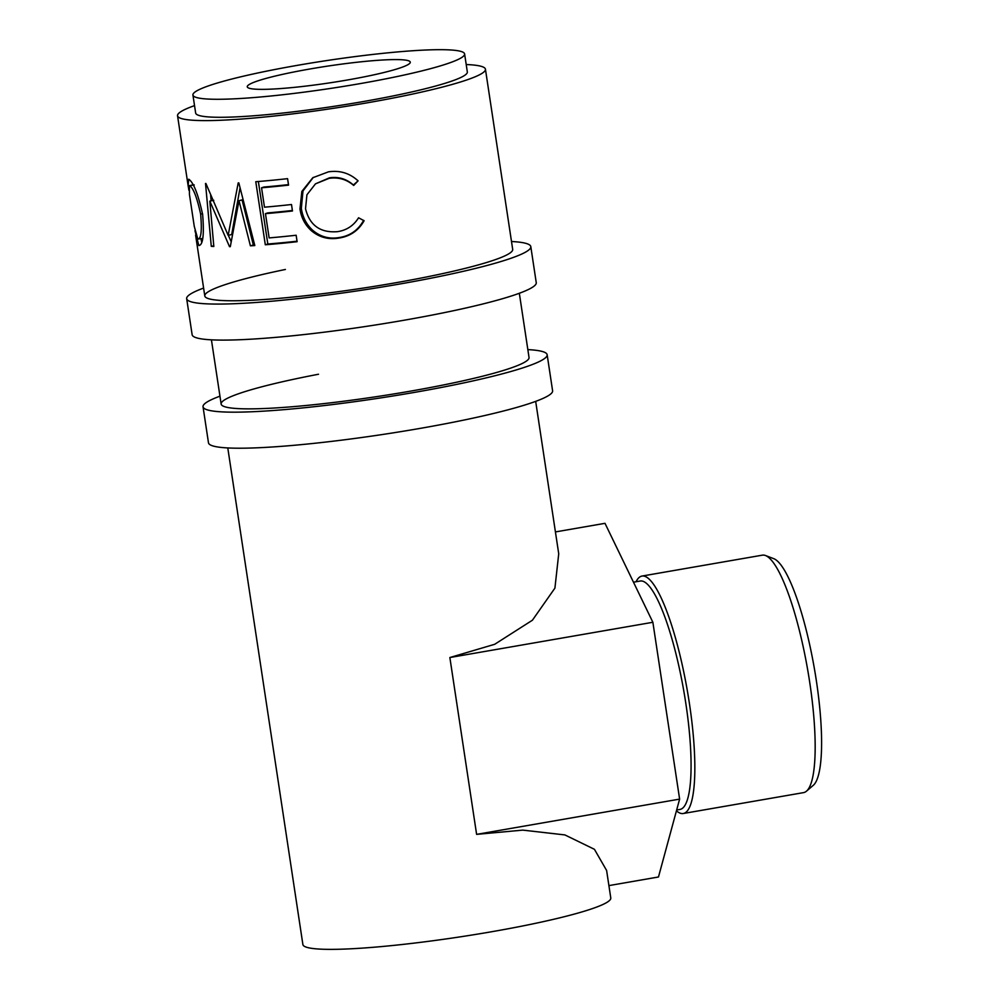 <?xml version="1.0" encoding="UTF-8"?>
<svg xmlns="http://www.w3.org/2000/svg" width="999" height="999" viewBox="0 0 999 999"><rect width="100%" height="100%" fill="white"/><g stroke="black" fill="none" stroke-linecap="round" stroke-linejoin="round"><path stroke-width="1.5" d="M203.609 288.074A174.013 17.807 -8.6 0 0 186.676 298.676L192.133 334.715A174.013 17.807 -8.6 0 0 402.759 320.467A174.013 17.807 -8.6 0 0 536.251 282.667L530.806 246.641A174.013 17.807 -8.6 0 0 511.5 241.508M186.676 298.676A174.013 17.807 -8.6 0 0 397.315 284.44A174.013 17.807 -8.6 0 0 530.806 246.641M285.402 269.468A155.694 15.934 -8.6 0 0 204.795 295.941A155.694 15.934 -8.6 0 0 393.256 283.192A155.694 15.934 -8.6 0 0 512.687 249.375L485.439 69.206A155.694 15.934 -8.6 0 0 466.208 64.535M219.955 396.178A174.013 17.807 -8.6 0 0 203.034 406.78L208.479 442.807A174.013 17.807 -8.6 0 0 419.105 428.571A174.013 17.807 -8.6 0 0 552.597 390.771L547.152 354.732A174.013 17.807 -8.6 0 0 527.847 349.613M203.034 406.78A174.013 17.807 -8.6 0 0 413.661 392.532A174.013 17.807 -8.6 0 0 547.152 354.732M318.531 374.238A155.694 15.934 -8.6 0 0 221.141 404.046A155.694 15.934 -8.6 0 0 409.602 391.296A155.694 15.934 -8.6 0 0 529.033 357.48L519.33 293.269M765.534 555.531L773.838 558.703A115.921 24.101 80.1 0 1 816.308 680.406A115.921 24.101 80.1 0 1 813.211 785.401L806.455 791.183A120.504 25.062 -99.9 0 0 809.677 682.042A120.504 25.062 -99.9 0 0 765.534 555.531A120.504 25.062 -99.9 0 0 765.047 555.369A120.504 25.062 -99.9 0 0 762.349 555.169L642.007 576.061A120.504 25.062 80.1 0 1 644.705 576.273A120.504 25.062 80.1 0 1 689.335 702.946A120.504 25.062 80.1 0 1 683.254 813.511A120.504 25.062 80.1 0 1 680.556 813.311A120.504 25.062 80.1 0 1 676.435 810.826M683.254 813.511L803.583 792.619A120.504 25.062 -99.9 0 0 806.455 791.183M676.66 810.014L679.919 809.44A115.921 24.101 -99.9 0 0 685.776 703.071A115.921 24.101 -99.9 0 0 642.832 581.218A115.921 24.101 -99.9 0 0 640.247 581.018L633.478 582.192M636.051 581.743A120.504 25.062 80.1 0 1 642.007 576.061M310.502 68.894A82.43 8.429 171.4 0 1 410.277 62.15A82.43 8.429 171.4 0 1 347.04 80.057A82.43 8.429 171.4 0 1 247.265 86.801A82.43 8.429 171.4 0 1 310.502 68.894M192.932 95.017L195.654 113.037A137.387 14.061 -8.6 0 0 361.95 101.786A137.387 14.061 -8.6 0 0 467.332 71.953L464.61 53.934A137.387 14.061 -8.6 0 0 298.314 65.185A137.387 14.061 -8.6 0 0 192.932 95.017A137.387 14.061 -8.6 0 0 359.215 83.779A137.387 14.061 -8.6 0 0 464.61 53.934M357.28 180.12L358.067 180.869L353.683 185.439C346.603 179.345 338.411 176.985 329.071 178.359L315.472 183.853L306.93 194.78L305.519 208.716C309.653 225.387 320.329 233.029 337.537 231.656C346.653 230.27 353.671 225.649 358.566 217.782L364.098 220.742C358.429 230.707 349.912 236.501 338.549 238.124C328.172 239.785 319.031 237.25 311.126 230.494C304.882 224.65 301.174 217.47 299.987 208.941L301.835 191.421L312.787 177.735L328.446 171.84C339.885 170.155 349.75 173.164 358.067 180.869L353.371 185.015C346.478 178.896 338.511 176.498 329.445 177.822L315.472 183.853M255.781 181.718A155.694 15.934 -8.6 0 0 287.575 178.659L288.561 185.127A155.694 15.934 -8.6 0 1 261.551 187.787L264.485 207.193A155.694 15.934 -8.6 0 0 291.496 204.52L292.47 210.989A155.694 15.934 -8.6 0 1 265.459 213.661L269.131 237.912A155.694 15.934 -8.6 0 0 296.141 235.252L297.115 241.708A155.694 15.934 -8.6 0 1 265.309 244.78L255.781 181.718M229.508 246.678A155.694 15.934 -8.6 0 0 230.294 246.666L238.998 200.712L250.399 245.829A155.694 15.934 -8.6 0 0 254.807 245.554L238.823 182.892A155.694 15.934 -8.6 0 1 238.199 182.929L228.159 235.352L205.906 183.491A155.694 15.934 -8.6 0 1 205.519 183.479L211.276 246.316A155.694 15.934 -8.6 0 0 213.823 246.466L209.827 201.124L229.508 246.678L230.332 246.478M188.886 190.272L188.099 185.552L188.736 179.221C193.456 182.293 198.089 194.018 202.635 214.398C204.283 234.728 203.009 245.105 198.838 245.542L194.98 230.732M227.784 447.939L302.884 944.53A155.694 15.934 -8.6 0 0 491.346 931.792A155.694 15.934 -8.6 0 0 610.776 897.976L606.618 870.479L594.43 849.312L564.897 834.927L522.789 830.119L476.61 834.365L679.62 799.113L652.871 622.277L604.994 523.326L555.419 531.93M194.53 105.619A155.694 15.934 -8.6 0 0 177.547 115.772A155.694 15.934 -8.6 0 0 366.009 103.034A155.694 15.934 -8.6 0 0 485.439 69.206M652.871 622.277L449.862 657.529L494.692 644.293L532.417 620.217L554.92 588.111L558.728 553.783L535.676 401.373M363.648 220.342C358.179 230.27 349.937 236.026 338.911 237.587C328.846 239.223 319.942 236.651 312.237 229.87C306.156 224.001 302.522 216.808 301.336 208.292L302.984 190.946L313.324 177.36M311.126 230.494L312.237 229.87M299.987 208.941L301.336 208.292M356.943 179.795L357.617 180.457M261.551 187.787L263.911 187.038A151.124 15.46 -8.6 0 0 288.486 184.628M265.459 213.661L267.832 212.899A151.124 15.46 -8.6 0 0 292.395 210.502M265.309 244.78L267.819 244.006A151.124 15.46 -8.6 0 0 297.04 241.221M267.819 244.006L258.366 181.506M213.761 200.3L209.827 201.124M231.144 241.608L228.334 235.314M250.399 245.829L253.334 245.03L242.083 199.9L238.998 200.712M253.334 245.03A151.124 15.46 -8.6 0 0 254.645 244.955M240.06 187.787L231.706 234.528L228.159 235.352M213.761 245.816L211.276 246.316M211.164 200.849L210.664 195.417M201.773 242.357L200.861 238.736M192.657 185.065L192.47 183.766M194.231 184.965L189.36 185.614L189.46 194.518L194.268 226.373L197.827 239.061L202.785 238.411M202.535 213.774L200.637 214.136C197.053 197.702 193.431 188.224 189.76 185.702M197.827 239.061C201.149 239.036 202.085 230.719 200.637 214.136M608.903 885.601L658.478 876.985L679.62 799.113M449.862 657.529L476.61 834.365M221.141 404.046L211.426 339.835M204.795 295.941L195.604 235.14M188.099 185.552L177.547 115.772M193.856 184.877L189.36 185.614"/></g></svg>
